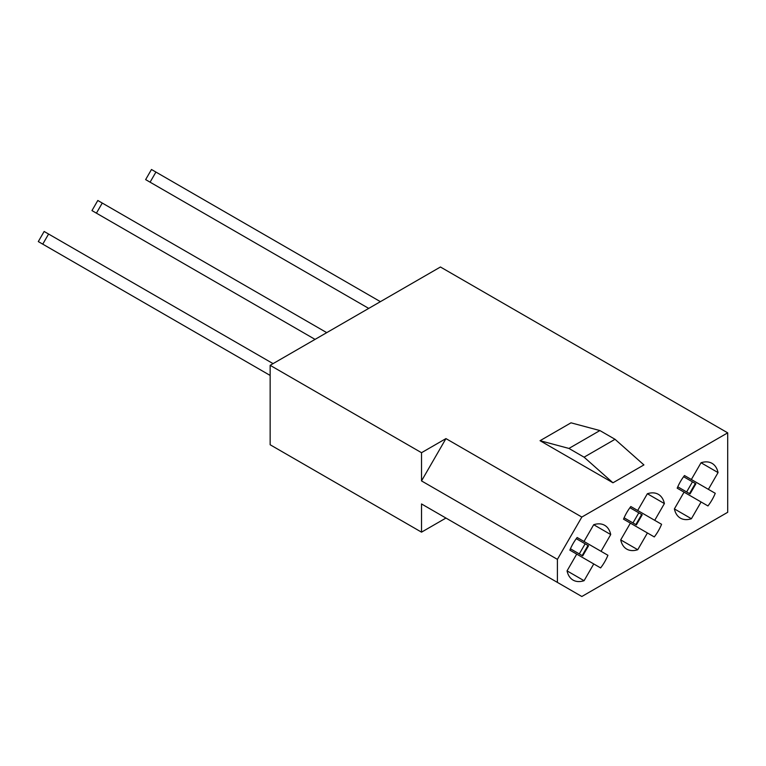 <?xml version="1.0" encoding="UTF-8"?>
<svg xmlns="http://www.w3.org/2000/svg" width="766" height="766" viewBox="0 0 766 766"><rect width="100%" height="100%" fill="white"/><g stroke="black" fill="none" stroke-linecap="round" stroke-linejoin="round"><path stroke-width="1.15" d="M540.049 440.699L571.005 422.822L599.893 430.559L615.031 439.301L643.919 464.914L612.963 482.791L540.049 440.699L568.937 448.436L584.075 457.178L612.963 482.791M445.946 438.602L421.52 452.706L421.52 480.914L445.946 438.602L581.834 517.06L557.409 559.362L557.409 582.409L421.52 503.951L445.946 518.055L421.52 532.159L421.52 503.951M421.52 452.706L270.149 365.315L440.44 266.999L727.7 432.847L581.834 517.06M607.917 555.273L577.152 537.512A31.626 18.26 120 0 0 569.856 550.151L600.621 567.912A31.626 18.26 120 0 0 607.917 555.273L601.051 551.309L610.722 534.553A31.626 18.26 120 0 0 604.7 525.323A31.626 18.26 120 0 0 593.698 524.72L584.018 541.476L577.152 537.512L601.051 551.309M593.698 524.72L610.722 534.553M576.721 554.115L567.051 570.871L584.075 580.705L593.755 563.948M661.585 524.289L630.82 506.527A31.626 18.26 120 0 0 623.524 519.166L654.288 536.928A31.626 18.26 120 0 0 661.585 524.289L654.719 520.325L664.39 503.568A31.626 18.26 120 0 0 658.367 494.338A31.626 18.26 120 0 0 647.366 493.735L637.685 510.491L630.82 506.527L654.719 520.325M647.366 493.735L664.39 503.568M630.389 523.13L620.719 539.886L637.743 549.72L647.423 532.964M715.253 493.304L684.488 475.542A31.626 18.26 120 0 0 677.192 488.181L707.956 505.943A31.626 18.26 120 0 0 715.253 493.304L708.387 489.34L718.058 472.584A31.626 18.26 120 0 0 712.035 463.353A31.626 18.26 120 0 0 701.034 462.75L691.353 479.506L684.488 475.542L708.387 489.34M701.034 462.75L718.058 472.584M684.057 492.145L674.386 508.902L691.411 518.735L701.091 501.979M557.409 582.409L581.834 596.503L727.7 512.291L727.7 432.847M270.149 365.315L270.149 444.759L421.52 532.159M557.409 559.362L421.52 480.914M620.719 539.886A31.626 18.26 120 0 0 626.741 549.117A31.626 18.26 120 0 0 637.743 549.72M567.051 570.871A31.626 18.26 120 0 0 573.073 580.101A31.626 18.26 120 0 0 584.075 580.705M674.386 508.902A31.626 18.26 120 0 0 680.409 518.132A31.626 18.26 120 0 0 691.411 518.735M568.937 448.436L599.893 430.559M584.075 457.178L615.031 439.301M162.248 189.202L145.636 179.608L151.476 169.497L380.396 301.66M688.998 493.314L690.042 493.917L695.882 483.806L683.598 476.711M145.636 179.608L368.724 308.401M690.042 493.917L677.766 486.822M692.474 481.833L686.633 491.954M108.581 220.187L91.968 210.593L97.809 200.481L326.737 332.645M635.33 524.298L636.374 524.902L642.214 514.79L629.93 507.695M91.968 210.593L315.056 339.386M636.374 524.902L624.098 517.806M638.806 512.818L632.965 522.929M54.913 251.162L38.3 241.577L44.141 231.466L273.069 363.63M581.662 555.283L582.706 555.886L588.547 545.775L576.262 538.68M38.3 241.577L270.149 375.436M582.706 555.886L570.431 548.791M585.138 543.803L579.297 553.914M695.337 483.49L689.496 493.601M155.929 172.063L150.088 182.174M641.669 514.474L635.837 524.586M102.261 203.047L96.42 213.159M588.001 545.459L582.17 555.57M48.593 234.032L42.752 244.143"/></g></svg>
